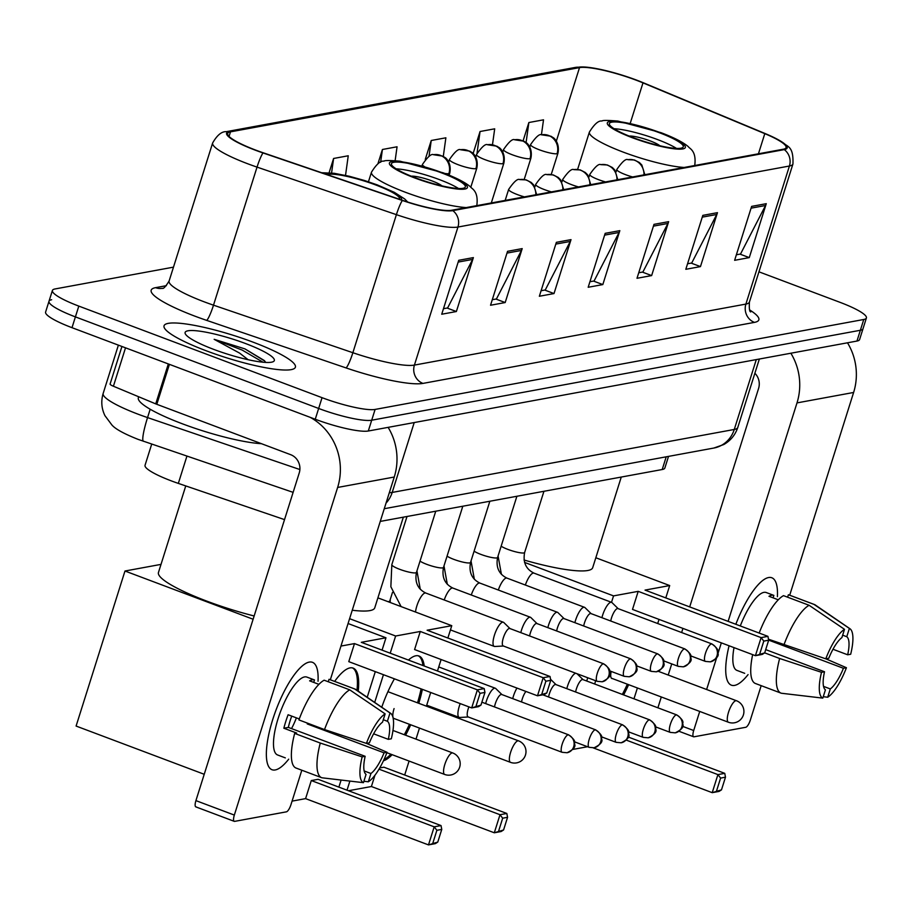 <?xml version="1.0" encoding="UTF-8"?>
<svg xmlns="http://www.w3.org/2000/svg" width="912" height="912" viewBox="0 0 912 912"><rect width="100%" height="100%" fill="white"/><g stroke="black" fill="none" stroke-linecap="round" stroke-linejoin="round"><path stroke-width="1.37" d="M284.521 519.612L178.33 483.394A43.035 7.33 -162.5 0 1 171.433 480.92A43.035 7.33 -162.5 0 1 145.042 465.28L151.711 444.11M668.519 456.388L664.859 468.004A43.035 7.33 -162.5 0 1 662.215 469.52L380.258 521.413M51.642 299.74A43.035 7.33 17.5 0 0 48.997 301.256L45.6 312.041A43.035 7.33 17.5 0 0 72.002 327.682L315.256 419.246A43.035 7.33 17.5 0 0 368.3 431.011L856.961 341.054A43.035 7.33 17.5 0 0 859.594 339.538L863.003 328.753A43.035 7.33 17.5 0 1 860.358 330.269A43.035 7.33 17.5 0 0 863.003 328.753L866.4 317.969A43.035 7.33 17.5 0 0 839.998 302.328L758.944 271.822M173.485 267.148L55.039 288.956A43.035 7.33 17.5 0 0 52.406 290.472A43.035 7.33 17.5 0 0 78.808 306.101L322.05 397.678L318.653 408.462A43.035 7.33 17.5 0 0 371.708 420.215L860.358 330.269L371.708 420.215A43.035 7.33 17.5 0 1 318.653 408.462L75.4 316.886L318.653 408.462L315.256 419.246M48.997 301.256A43.035 7.33 17.5 0 0 75.4 316.886A43.035 7.33 17.5 0 1 48.997 301.256L52.406 290.472M206.283 350.812A68.856 11.719 17.5 0 0 295.397 367.205A68.856 11.719 17.5 0 0 253.148 342.182A68.856 11.719 17.5 0 0 164.046 325.789A68.856 11.719 17.5 0 0 206.283 350.812A68.856 11.719 17.5 0 0 295.397 367.205A68.856 11.719 17.5 0 0 253.148 342.182A68.856 11.719 17.5 0 0 164.046 325.789A68.856 11.719 17.5 0 0 206.283 350.812M255.827 150.149A45.908 7.809 -162.5 0 1 227.669 133.471A45.908 7.809 -162.5 0 1 230.485 131.852L579.519 67.613A45.908 7.809 -162.5 0 1 642.983 82.878L764.792 133.654A45.908 7.809 -162.5 0 1 786.076 147.607A45.908 7.809 -162.5 0 1 783.26 149.226L451.782 210.239A45.908 7.809 -162.5 0 1 402.545 200.332L263.18 152.783A45.908 7.809 -162.5 0 1 255.827 150.149M255.44 150.229A47.059 8.014 17.5 0 0 262.975 152.931L402.34 200.469A47.059 8.014 17.5 0 0 452.808 210.626L784.286 149.614A47.059 8.014 17.5 0 0 779.885 140.676A47.059 8.014 17.5 0 0 765.362 133.642L643.553 82.867A47.059 8.014 17.5 0 0 585.755 67.1A47.059 8.014 17.5 0 0 578.493 67.226L229.459 131.476A47.059 8.014 17.5 0 0 255.44 150.229M322.05 397.678A43.035 7.33 17.5 0 0 375.106 409.431L863.767 319.485A43.035 7.33 17.5 0 0 866.4 317.969M717.459 212.667L700.462 266.6L685.813 269.302L702.821 215.369L717.459 212.667A11.48 10.773 -100.4 0 1 716.718 214.491L702.251 217.147M766.274 203.684L749.276 257.617L734.627 260.308L751.636 206.386L766.274 203.684A11.48 10.773 -100.4 0 1 765.533 205.496L751.078 208.164M571.015 239.628L554.006 293.561L539.357 296.252L556.366 242.33L571.015 239.628A11.48 10.773 -100.4 0 1 570.262 241.441L555.807 244.108M522.2 248.611L505.191 302.545L490.542 305.246L507.551 251.313L522.2 248.611A11.48 10.773 -100.4 0 1 521.447 250.435L506.992 253.091M473.374 257.606L456.376 311.528L441.727 314.23L458.736 260.296L473.374 257.606A11.48 10.773 -100.4 0 1 472.633 259.418L458.166 262.075M668.644 221.662L651.635 275.584L636.998 278.285L653.995 224.352L668.644 221.662A11.48 10.773 -100.4 0 1 667.903 223.474L653.437 226.13M619.829 230.645L602.821 284.578L588.183 287.269L605.18 233.335L619.829 230.645A11.48 10.773 -100.4 0 1 619.077 232.457L604.622 235.125M492.48 144.712L494.692 128.82L480.054 131.51L473.111 153.535M541.42 134.851L543.518 119.825L528.869 122.527L523.1 140.801M345.523 175.378L348.247 155.77L333.598 158.471L329.095 172.744M299.375 165.14L298.68 164.901M443.289 156.419L445.877 137.803L431.239 140.494L425.277 159.383M395.135 160.649L397.062 146.786L382.413 149.488L377.933 163.715M602.821 284.578L593.541 281.078M589.916 281.74L594.088 280.976L619.077 232.457M651.635 275.584L642.356 272.095M638.742 272.756L642.903 271.993L667.903 223.474M456.376 311.528L447.085 308.039M443.471 308.701L447.632 307.937L472.633 259.418M505.191 302.545L495.9 299.045M492.286 299.717L496.447 298.954L521.447 250.435M554.006 293.561L544.726 290.062M541.101 290.734L545.273 289.959L570.262 241.441M749.276 257.617L739.985 254.117M736.372 254.79L740.533 254.015L765.533 205.496M700.462 266.6L691.171 263.112M687.557 263.773L691.718 263.009L716.718 214.491M382.413 149.488L380.635 162.256M333.598 158.471L331.58 172.972M431.239 140.494L429.028 156.328M480.054 131.51L477.056 153.068M528.869 122.527L526.076 142.603M138.658 396.754L138.35 397.735A71.729 12.209 17.5 0 0 182.354 423.795A71.729 12.209 17.5 0 0 261.47 443.699M265.757 362.429L264.309 360.548L244.929 348.886L214.16 339.321L239.582 353.104L248.155 359.716M213.807 349.421A46.763 7.957 17.5 0 0 273.235 361.665A46.763 7.957 17.5 0 0 245.636 343.573A46.763 7.957 17.5 0 0 185.375 333.952A46.763 7.957 17.5 0 0 213.807 349.421M214.16 339.321L242.147 350.06L263.009 362.212M244.929 348.886L264.822 361.106M275.23 769.956A57.388 17.282 -69.4 0 1 266.464 757.644A57.388 17.282 -69.4 0 1 300.299 667.744A57.388 17.282 -69.4 0 1 309.236 662.101A57.388 17.282 -69.4 0 1 318.037 681.287A57.388 17.282 -69.4 0 0 312.451 662.317A57.388 17.282 -69.4 0 0 309.236 662.101A57.388 17.282 -69.4 0 0 274.307 714.769A57.388 17.282 -69.4 0 0 272.015 769.728A57.388 17.282 -69.4 0 0 275.23 769.956A57.388 17.282 -69.4 0 0 288.716 759.16A57.388 17.282 -69.4 0 1 275.23 769.956M310.148 417.32A57.388 53.842 79.6 0 1 337.634 487.453L234.338 815.077A7.171 2.166 110.6 0 0 234.247 821.336A7.171 2.166 110.6 0 0 234.646 821.37L286.391 811.84A7.171 2.166 110.6 0 0 290.962 804.646L301.815 770.218M388.124 427.363A57.388 53.842 79.6 0 1 394.258 477.033L330.326 679.782M196.24 806.915A7.171 2.166 -69.4 0 1 195.841 806.881A7.171 2.166 -69.4 0 1 195.92 800.622L299.227 472.997A14.341 13.463 -100.4 0 0 290.677 454.689L156.807 404.301A7.171 1.22 -162.5 0 1 155.735 403.879L113.407 386.232A7.171 1.22 -162.5 0 1 110.09 384.055L121.934 346.469M296.411 768.166A47.344 14.261 -69.4 0 1 296.035 768.041A47.344 14.261 -69.4 0 1 294.667 733.408L320.272 743.052A47.344 14.261 -69.4 0 0 321.64 777.685A47.344 14.261 -69.4 0 0 322.016 777.799L363.443 782.678L366.054 774.391A28.694 8.641 -69.4 0 1 365.153 756.31L288.34 727.4A28.694 8.641 110.6 0 1 291.737 716.114M324.524 729.566L366.396 743.383L369.406 742.835A28.694 8.641 -69.4 0 1 382.527 722.179L385.138 713.879L349.752 689.848L324.148 680.204A47.344 14.261 -69.4 0 0 298.919 719.921L324.524 729.566A47.344 14.261 -69.4 0 1 349.752 689.848M285.331 757.883L277.579 754.965A41.599 12.529 -69.4 0 1 279.243 715.122A41.599 12.529 -69.4 0 1 304.562 676.932A41.599 12.529 -69.4 0 1 306.888 677.092L314.503 679.953A41.599 12.529 -69.4 0 0 312.246 679.816A41.599 12.529 -69.4 0 0 309.613 680.854L318.926 684.353M383.291 719.728L387.406 721.278L390.017 712.979L354.631 688.948L329.027 679.315L328.252 681.754M329.027 679.315A47.344 14.261 -69.4 0 1 329.392 679.429A47.344 14.261 -69.4 0 1 329.756 679.588M354.631 688.948A47.344 14.261 -69.4 0 1 354.996 689.073A47.344 14.261 -69.4 0 1 355.942 689.563L390.61 713.309A37.301 11.24 -69.4 0 1 391.316 738.8L388.307 739.347L373.624 733.818M366.396 743.383A37.301 11.24 -69.4 0 1 385.138 713.879M390.017 712.979A37.301 11.24 -69.4 0 1 390.61 713.309M307.538 723.17A28.694 8.641 110.6 0 1 307.241 723.923L384.055 752.833L387.064 752.286L366.453 743.371M387.064 752.286A37.301 11.24 -69.4 0 1 368.323 781.789L370.945 773.49L364.162 770.948M363.888 781.265L368.323 781.789M387.406 721.278A28.694 8.641 -69.4 0 1 388.307 739.347M384.055 752.833A28.694 8.641 -69.4 0 1 370.945 773.49M299.284 718.952L288.101 714.746A41.599 12.529 -69.4 0 0 283.849 728.221L296.651 733.043L294.667 733.408M363.443 782.678A37.301 11.24 -69.4 0 1 362.155 756.869L365.153 756.31M320.272 743.052L362.155 756.869M296.389 717.869A28.694 8.641 -69.4 0 1 291.509 728.597M283.849 728.221L288.34 727.4M313.728 682.404L314.503 679.953M307.241 723.923L308.78 723.638M399.456 199.272A38.737 6.589 17.5 0 0 399.547 199.067A38.737 6.589 17.5 0 0 375.778 184.988A38.737 6.589 17.5 0 0 327.169 174.614M185.752 485.925L158.46 572.474A78.899 13.429 17.5 0 0 206.864 601.145A78.899 13.429 17.5 0 0 254.14 615.976M334.647 681.412A55.951 16.849 -69.4 0 1 350.026 667.892A55.951 16.849 -69.4 0 1 353.161 668.12A55.951 16.849 -69.4 0 1 358.234 691.125M432.881 842.984L436.882 830.308L434.192 826.831L428.492 844.9L437.771 842.084L435.332 843.634L428.492 844.9L305.588 798.627L292.079 801.124M204.231 774.288L76.095 726.055L124.978 571.015L161.014 564.38M305.588 798.627L311.288 780.558L318.117 779.304L441.032 825.577L441.761 829.407L436.882 830.308M338.876 787.124L341.111 780.056M367.205 697.281L375.299 671.631M382.071 650.142L385.97 637.784L361.312 642.322L484.215 688.594L477.386 689.848L480.065 693.325L484.956 692.425L484.215 688.594M354.483 643.587L348.783 661.645L471.686 707.917L477.386 689.848L354.483 643.587L340.963 646.072M348.065 623.523L385.97 637.784M253.114 619.237L124.978 571.015M441.032 825.577L434.192 826.831L311.288 780.558M437.771 842.084L441.761 829.407M484.956 692.425L480.955 705.101L478.526 706.652L471.686 707.917L480.955 705.101M480.065 693.325L476.075 706.002M352.511 667.915A55.951 16.849 -69.4 0 1 356.991 690.281M415.222 177.726A38.737 6.589 17.5 0 0 465.348 186.949A38.737 6.589 17.5 0 0 441.59 172.881A38.737 6.589 17.5 0 0 391.465 163.658A38.737 6.589 17.5 0 0 415.222 177.726M458.531 188.51A38.737 6.589 17.5 0 0 439.459 179.618A38.737 6.589 17.5 0 0 396.161 168.845M352.26 610.242A78.899 13.429 17.5 0 0 374.764 607.814L403.343 517.172M441.887 185.854A17.214 2.93 17.5 0 0 432.14 180.964A17.214 2.93 17.5 0 0 411.312 176.21M408.428 660.06A55.951 16.849 -69.4 0 1 415.838 655.785A55.951 16.849 -69.4 0 1 418.973 656.002A55.951 16.849 -69.4 0 1 424.217 665.999M422.37 689.347A55.951 16.849 -69.4 0 1 418.779 703.3M410.708 724.789A55.951 16.849 -69.4 0 1 405.578 735.209M392.137 754.68A55.951 16.849 -69.4 0 1 383.45 760.768M498.693 830.866L502.683 818.201L500.004 814.712L494.304 832.781L503.572 829.977L501.133 831.527L494.304 832.781L371.401 786.52L348.487 790.738M379.7 767.972L383.929 767.197L506.833 813.458L507.562 817.3L502.683 818.201M381.752 707.245A55.951 16.849 -69.4 0 1 394.417 678.824M404.689 775.006L409.078 761.064M415.997 739.13L419.474 728.084M426.394 706.162L430.703 692.482M437.475 670.993L441.1 659.513M447.872 638.024L451.771 625.678L427.112 630.215L550.027 676.476L543.187 677.73L545.878 681.218L550.757 680.318L550.027 676.476M420.284 631.469L414.584 649.538L537.487 695.799L543.187 677.73L420.284 631.469L395.626 636.006L390.211 653.197M383.439 674.698L374.695 702.411M349.889 781.094L347.016 790.18M371.401 786.52L374.969 775.2M377.899 597.862L451.771 625.678M395.626 636.006L349.592 618.678M506.833 813.458L500.004 814.712L379.004 769.169M503.572 829.977L507.562 817.3M550.757 680.318L546.755 692.995L544.327 694.545L537.487 695.799L546.755 692.995M545.878 681.218L541.876 693.884M409.431 724.31A55.951 16.849 -69.4 0 1 404.301 734.73M390.86 754.201A55.951 16.849 -69.4 0 1 384.009 759.559M394.075 708.601A11.48 3.454 110.6 0 0 393.938 718.622A11.48 3.454 110.6 0 0 394.486 718.679M418.312 655.808A55.951 16.849 -69.4 0 1 422.94 665.521M421.093 688.868A55.951 16.849 -69.4 0 1 417.502 702.821M633.145 137.621A38.737 6.589 17.5 0 0 683.259 146.843A38.737 6.589 17.5 0 0 659.501 132.764A38.737 6.589 17.5 0 0 609.376 123.542A38.737 6.589 17.5 0 0 633.145 137.621M676.442 148.394A38.737 6.589 17.5 0 0 657.381 139.502A38.737 6.589 17.5 0 0 614.072 128.729M524.024 560.002A78.899 13.429 17.5 0 0 592.686 567.709L621.266 477.056M659.809 145.738A17.214 2.93 17.5 0 0 650.051 140.858A17.214 2.93 17.5 0 0 629.223 136.093M628.63 684.673A55.951 16.849 -69.4 0 1 623.603 694.898M716.604 790.761L720.605 778.084L717.915 774.607L712.215 792.665L721.483 789.86L719.055 791.411L712.215 792.665L593.245 747.886M587.556 746.723L572.588 749.482M628.151 736.987L724.755 773.342L725.485 777.184L720.605 778.084M594.772 684.046A55.951 16.849 -69.4 0 1 595.582 680.705M633.977 698.809L637.397 687.979M657.712 623.534L659.023 619.408M665.794 597.907L669.693 585.561L645.035 590.098L767.938 636.359L761.11 637.625L763.789 641.102L768.679 640.201L767.938 636.359M638.206 591.352L632.506 609.421L755.41 655.682L761.11 637.625L638.206 591.352L613.548 595.889L611.519 602.319M587.738 677.753L586.712 681.013M595.821 557.756L669.693 585.561M613.548 595.889L524.525 562.385M724.755 773.342L717.915 774.607L626.191 740.077M721.483 789.86L725.485 777.184M768.679 640.201L764.678 652.878L762.25 654.428L755.41 655.682L764.678 652.878M763.789 641.102L759.799 653.779M627.342 684.194A55.951 16.849 -69.4 0 1 622.326 694.42M611.2 671.437A11.48 3.454 110.6 0 0 611.849 678.505A11.48 3.454 110.6 0 0 612.408 678.574M460.207 703.597A12.916 3.887 110.6 0 0 459.329 706.116A12.916 3.887 110.6 0 0 459.169 717.391A12.916 3.887 110.6 0 0 459.694 717.47A12.916 3.887 110.6 0 0 459.887 717.448M468.905 706.868A9.325 2.804 110.6 0 0 468.221 708.784A9.325 2.804 110.6 0 0 468.118 716.923A9.325 2.804 110.6 0 0 468.494 716.98M501.908 694.556L495.752 688.537A12.916 3.887 110.6 0 0 495.307 688.241A12.916 3.887 110.6 0 0 494.589 688.195A12.916 3.887 110.6 0 0 486.37 701.134A12.916 3.887 110.6 0 0 485.674 703.608M502.045 694.705A9.325 2.804 110.6 0 0 501.725 694.499A9.325 2.804 110.6 0 0 501.212 694.454A9.325 2.804 110.6 0 0 495.273 703.802A9.325 2.804 110.6 0 0 494.486 706.925M516.956 688.07A12.916 3.887 110.6 0 0 513.41 696.164A12.916 3.887 110.6 0 0 512.726 698.638M525.905 691.433A9.325 2.804 110.6 0 0 522.314 698.831A9.325 2.804 110.6 0 0 521.527 701.944M556.138 684.741A9.325 2.804 110.6 0 0 555.818 684.536A9.325 2.804 110.6 0 0 555.294 684.502A9.325 2.804 110.6 0 0 549.355 693.85A9.325 2.804 110.6 0 0 548.579 696.973M575.768 673.25A12.916 3.887 110.6 0 0 575.723 673.261A12.916 3.887 110.6 0 0 567.503 686.2A12.916 3.887 110.6 0 0 566.808 688.674M583.178 679.771A9.325 2.804 110.6 0 0 582.859 679.565A9.325 2.804 110.6 0 0 582.346 679.52A9.325 2.804 110.6 0 0 576.407 688.868A9.325 2.804 110.6 0 0 575.62 691.991M509.979 628.562L503.823 622.531A12.916 3.887 110.6 0 0 503.378 622.246A12.916 3.887 110.6 0 0 494.441 635.14A12.916 3.887 110.6 0 0 494.281 646.414A12.916 3.887 110.6 0 0 494.806 646.483L503.401 646.015M510.116 628.699A9.325 2.804 110.6 0 0 509.797 628.493A9.325 2.804 110.6 0 0 509.284 628.459A9.325 2.804 110.6 0 0 503.344 637.807A9.325 2.804 110.6 0 0 503.23 645.947A9.325 2.804 110.6 0 0 503.606 646.004M537.02 623.58L530.864 617.549A12.916 3.887 110.6 0 0 530.431 617.264A12.916 3.887 110.6 0 0 521.482 630.158A12.916 3.887 110.6 0 0 520.798 632.632M537.168 623.717A9.325 2.804 110.6 0 0 536.849 623.512A9.325 2.804 110.6 0 0 536.324 623.477A9.325 2.804 110.6 0 0 530.385 632.825A9.325 2.804 110.6 0 0 529.61 635.949M564.061 618.598L557.916 612.579A12.916 3.887 110.6 0 0 557.471 612.294A12.916 3.887 110.6 0 0 548.534 625.176A12.916 3.887 110.6 0 0 547.838 627.65M564.209 618.746A9.325 2.804 110.6 0 0 563.89 618.541A9.325 2.804 110.6 0 0 563.365 618.496A9.325 2.804 110.6 0 0 557.437 627.844A9.325 2.804 110.6 0 0 556.651 630.967M591.113 613.628L584.957 607.597A12.916 3.887 110.6 0 0 584.512 607.312A12.916 3.887 110.6 0 0 575.575 620.206A12.916 3.887 110.6 0 0 574.879 622.679M591.25 613.765A9.325 2.804 110.6 0 0 590.93 613.559A9.325 2.804 110.6 0 0 590.417 613.525A9.325 2.804 110.6 0 0 584.478 622.873A9.325 2.804 110.6 0 0 583.691 625.997M618.154 608.646L611.998 602.615A12.916 3.887 110.6 0 0 611.564 602.33A12.916 3.887 110.6 0 0 602.615 615.224A12.916 3.887 110.6 0 0 601.931 617.698M618.302 608.783A9.325 2.804 110.6 0 0 617.983 608.578A9.325 2.804 110.6 0 0 617.458 608.543A9.325 2.804 110.6 0 0 611.519 617.891A9.325 2.804 110.6 0 0 610.744 621.015M734.593 685.402A57.388 17.282 -69.4 0 1 725.827 673.09A57.388 17.282 -69.4 0 1 729.064 645.776A57.388 17.282 -69.4 0 0 731.378 685.174A57.388 17.282 -69.4 0 0 734.593 685.402A57.388 17.282 -69.4 0 0 748.079 674.595A57.388 17.282 -69.4 0 1 734.593 685.402M735.836 624.275A57.388 17.282 -69.4 0 1 759.673 583.19A57.388 17.282 -69.4 0 1 768.599 577.535A57.388 17.282 -69.4 0 1 777.4 596.722A57.388 17.282 -69.4 0 0 771.814 577.763A57.388 17.282 -69.4 0 0 768.599 577.535A57.388 17.282 -69.4 0 0 735.836 624.275M790.864 353.229A57.388 53.842 79.6 0 1 796.997 402.899L728.118 621.368M847.487 342.798A57.388 53.842 79.6 0 1 853.621 392.468L789.701 595.228M721.335 642.857L717.949 653.619M716.809 657.233L706.629 689.506M699.721 711.44L693.701 730.523A7.171 2.166 110.6 0 0 693.61 736.782A7.171 2.166 110.6 0 0 694.009 736.805L745.754 727.286A7.171 2.166 110.6 0 0 750.325 720.092L761.178 685.664M657.894 707.803L661.303 696.973M668.222 675.051L671.734 663.902M681.629 632.54L682.928 628.402M689.7 606.913L758.59 388.432A14.341 13.463 -100.4 0 0 754.874 373.259M764.689 652.867L779.635 658.487A47.344 14.261 -69.4 0 0 781.014 693.12A47.344 14.261 -69.4 0 0 781.379 693.245L822.806 698.125L825.428 689.837A28.694 8.641 -69.4 0 1 824.516 671.756L765.704 649.618M768.485 639.209L825.77 658.829L828.769 658.27A28.694 8.641 -69.4 0 1 841.89 637.613L844.501 629.326L809.115 605.294L783.511 595.65A47.344 14.261 -69.4 0 0 759.16 633.053M740.293 625.951A41.599 12.529 -69.4 0 1 763.925 592.367A41.599 12.529 -69.4 0 1 766.251 592.538L773.866 595.399A41.599 12.529 -69.4 0 0 771.609 595.262A41.599 12.529 -69.4 0 0 768.987 596.3L778.289 599.8M842.654 635.174L846.769 636.724L849.38 628.425L813.994 604.394L788.39 594.749L787.615 597.2M788.39 594.749A47.344 14.261 -69.4 0 1 788.766 594.875A47.344 14.261 -69.4 0 1 789.119 595.023M783.887 645.012A47.344 14.261 -69.4 0 1 809.115 605.294M813.994 604.394A47.344 14.261 -69.4 0 1 814.37 604.508A47.344 14.261 -69.4 0 1 815.305 604.998L849.973 628.756A37.301 11.24 -69.4 0 1 850.679 654.246L847.67 654.793L832.987 649.264M825.77 658.829A37.301 11.24 -69.4 0 1 844.501 629.326M849.38 628.425A37.301 11.24 -69.4 0 1 849.973 628.756M768.656 640.133L843.429 668.279L846.427 667.721L825.816 658.817M846.427 667.721A37.301 11.24 -69.4 0 1 827.686 697.224L830.308 688.936L823.525 686.383M823.251 696.711L827.686 697.224M846.769 636.724A28.694 8.641 -69.4 0 1 847.67 654.793M843.429 668.279A28.694 8.641 -69.4 0 1 830.308 688.936M744.694 673.318L736.942 670.4A41.599 12.529 -69.4 0 1 734.012 647.634M755.774 683.612A47.344 14.261 -69.4 0 1 755.41 683.487A47.344 14.261 -69.4 0 1 752.651 654.656M822.806 698.125A37.301 11.24 -69.4 0 1 821.518 672.315L824.516 671.756M779.635 658.487L821.518 672.315M773.091 597.839L773.866 595.399M186.926 456.125L178.33 483.394M666.216 456.809L662.215 469.52M293.117 492.355L138.02 439.345C124.009 433.781 115.3 428.982 111.868 424.946L104.937 415.655C101.471 408.496 100.89 401.086 103.159 393.448A57.388 9.77 17.5 0 0 138.362 414.299A57.388 9.77 17.5 0 0 147.55 417.582L150.184 409.237M368.3 431.011L375.106 409.431M72.002 327.682L78.808 306.101M856.961 341.054L863.767 319.485M389.31 492.731A57.388 9.77 17.5 0 0 392.194 492.434L414.219 422.552M143.458 441.294A28.694 3.842 -71.2 0 1 147.55 417.582L299.877 469.543M386.038 503.105A28.694 26.915 -100.4 0 0 392.194 492.434L734.274 429.461L756.299 359.59M737.785 427.443C735.289 434.956 730.603 440.656 723.74 444.554L713.857 448.043A28.694 26.915 -100.4 0 0 734.274 429.461A57.388 9.77 17.5 0 0 737.785 427.443L759.365 359.02M230.485 131.852L229.049 136.412M784.286 149.614A14.341 13.463 79.6 0 1 789.427 166.018L457.949 227.042A57.388 9.77 -162.5 0 1 396.401 214.651L257.036 167.113A57.388 9.77 -162.5 0 1 247.847 163.818A57.388 9.77 -162.5 0 1 212.644 142.967L169.108 281.021A57.388 9.77 17.5 0 0 204.311 301.872A57.388 9.77 17.5 0 0 213.499 305.167L352.864 352.716A57.388 9.77 17.5 0 0 414.413 365.096L745.891 304.084A57.388 9.77 17.5 0 0 749.413 302.066C749.071 308.689 749.516 311.961 750.77 311.893M262.975 152.931A14.341 1.915 -71.2 0 0 257.036 167.113L213.499 305.167A14.341 1.915 108.8 0 1 206.671 320.374A71.729 12.209 -162.5 0 1 155.576 287.668L166.394 285.673M749.641 309.932A71.729 12.209 -162.5 0 1 754.452 322.381L422.963 383.405A14.341 13.463 -100.4 0 1 414.413 365.096L457.949 227.042A14.341 13.463 -100.4 0 0 452.808 210.626M779.885 140.676C787.022 147.174 793.668 144.791 792.938 164A57.388 9.77 -162.5 0 1 789.427 166.018L745.891 304.084A14.341 13.463 -100.4 0 0 754.452 322.381M422.963 383.405A71.729 12.209 -162.5 0 1 346.036 367.912A14.341 1.915 108.8 0 0 352.864 352.716L396.401 214.651A14.341 1.915 -71.2 0 1 402.34 200.469M578.493 67.226A14.341 13.463 -100.4 0 0 575.404 67.408L226.358 131.659A14.341 13.463 79.6 0 1 229.459 131.476M346.036 367.912L206.671 320.374M155.576 287.668A14.341 13.463 -100.4 0 0 162.37 288.306M764.792 133.654L758.442 153.797M642.983 82.878L630.215 123.371M579.519 67.613L556.331 141.155M394.258 477.033L337.634 487.453M169.404 364.344L156.807 404.301M195.92 800.622L234.338 815.077M155.735 403.879L168.321 363.934M125.525 347.825L113.407 386.232M401.485 199.967A40.892 6.954 17.5 0 0 376.508 184.862A40.892 6.954 17.5 0 0 325.139 173.918M386.893 752.708L444.68 774.459A11.48 3.454 -69.4 0 1 444.817 764.438A11.48 3.454 -69.4 0 1 452.124 752.924A11.48 3.454 -69.4 0 1 452.762 752.97L392.969 730.466M442.32 172.744A40.892 6.954 17.5 0 0 391.921 161.572A40.892 6.954 17.5 0 0 414.493 177.863A40.892 6.954 17.5 0 0 464.892 189.035A40.892 6.954 17.5 0 0 442.32 172.744M466.283 207.571A55.233 9.405 -162.5 0 1 405.361 192.25A55.233 9.405 -162.5 0 1 371.48 172.174C376.428 164.217 380.612 160.546 384.02 161.162C384.397 160.341 389.72 160.341 399.969 161.185L443.118 172.801C456.342 177.817 465.473 182.514 470.489 186.857C471.379 188.704 478.754 190.528 476.828 205.394A55.233 9.405 -162.5 0 1 476.725 205.656L476.828 205.394M393.482 718.303L510.481 762.341A11.48 3.454 -69.4 0 1 510.617 752.32A11.48 3.454 -69.4 0 1 517.925 740.818A11.48 3.454 -69.4 0 1 518.563 740.863L387.919 691.684M660.231 132.628A40.892 6.954 17.5 0 0 609.832 121.456A40.892 6.954 17.5 0 0 632.415 137.758A40.892 6.954 17.5 0 0 682.814 148.93A40.892 6.954 17.5 0 0 660.231 132.628M684.205 167.455A55.233 9.405 -162.5 0 1 623.272 152.133A55.233 9.405 -162.5 0 1 589.391 132.069C594.35 124.1 598.534 120.43 601.943 121.045C602.319 120.224 607.631 120.236 617.88 121.068L661.04 132.685C674.264 137.712 683.384 142.397 688.412 146.752C689.301 148.588 696.677 150.423 694.75 165.289A55.233 9.405 -162.5 0 1 694.648 165.539L694.75 165.289M611.393 678.186L728.403 722.236A11.48 3.454 -69.4 0 1 728.54 712.204A11.48 3.454 -69.4 0 1 735.847 700.701A11.48 3.454 -69.4 0 1 736.486 700.747L658.133 671.255M421.96 165.927L422.404 164.513A14.341 2.44 17.5 0 0 424.456 166.634M422.404 164.513C427.751 156.773 431.444 153.501 433.485 154.709A14.341 13.463 79.6 0 1 440.336 155.336A14.341 13.463 -100.4 0 1 448.886 173.645A14.341 2.44 17.5 0 0 449.764 173.132L449.126 175.161M444.874 173.462A14.341 2.44 17.5 0 0 448.886 173.645M568.13 734.81A9.325 2.804 110.6 0 0 562.453 743.371A9.325 2.804 110.6 0 0 562.088 752.297L567.059 752.742A9.325 8.744 79.6 0 0 573.694 746.711A9.325 8.744 -100.4 0 0 568.13 734.81A9.325 2.804 110.6 0 1 568.655 734.844L481.878 702.183M448.681 161.96L449.445 159.532A14.341 2.44 17.5 0 0 458.246 164.741A14.341 2.44 17.5 0 0 475.927 168.663A14.341 13.463 -100.4 0 0 467.377 150.366A14.341 13.463 79.6 0 0 460.537 149.739L469.851 151.175L472.017 152.578C471.926 152.133 479.005 157.24 476.816 168.161A14.341 2.44 17.5 0 1 475.927 168.663M595.183 729.828A9.325 2.804 110.6 0 0 589.505 738.389A9.325 2.804 110.6 0 0 589.129 747.327L594.1 747.772A9.325 8.744 79.6 0 0 600.734 741.73A9.325 8.744 -100.4 0 0 595.183 729.828A9.325 2.804 110.6 0 1 595.696 729.874L501.725 694.499M475.722 156.978L476.486 154.55A14.341 2.44 17.5 0 0 485.287 159.771A14.341 2.44 17.5 0 0 502.979 163.681A14.341 13.463 -100.4 0 0 494.429 145.384A14.341 13.463 79.6 0 0 487.578 144.757L496.892 146.194L499.058 147.607C498.967 147.151 506.046 152.27 503.857 163.18A14.341 2.44 17.5 0 1 502.979 163.681M622.223 724.858A9.325 2.804 110.6 0 0 616.546 733.419A9.325 2.804 110.6 0 0 616.17 742.345L621.152 742.79A9.325 8.744 79.6 0 0 627.787 736.748A9.325 8.744 -100.4 0 0 622.223 724.858A9.325 2.804 110.6 0 1 622.748 724.892L542.845 694.819M502.774 152.008L503.538 149.579A14.341 2.44 17.5 0 0 512.339 154.789A14.341 2.44 17.5 0 0 530.02 158.711A14.341 13.463 -100.4 0 0 521.47 140.402A14.341 13.463 79.6 0 0 514.619 139.775L523.933 141.212L526.099 142.625C526.007 142.169 533.087 147.288 530.898 158.198A14.341 2.44 17.5 0 1 530.02 158.711M649.264 719.876A9.325 2.804 110.6 0 0 643.587 728.437A9.325 2.804 110.6 0 0 643.222 737.363L648.193 737.808A9.325 8.744 79.6 0 0 654.827 731.777A9.325 8.744 -100.4 0 0 649.264 719.876A9.325 2.804 110.6 0 1 649.789 719.91L555.818 684.536M387.828 601.601A12.916 2.2 17.5 0 0 388.672 601.567A12.916 2.2 17.5 0 0 389.755 601.076L389.447 602.216M529.815 147.026L530.579 144.598A14.341 2.44 17.5 0 0 539.38 149.807A14.341 2.44 17.5 0 0 557.061 153.729A14.341 13.463 -100.4 0 0 548.511 135.432A14.341 13.463 79.6 0 0 541.66 134.805L550.985 136.23L553.151 137.644C553.06 137.199 560.139 142.306 557.939 153.227A14.341 2.44 17.5 0 1 557.061 153.729M676.316 714.894A9.325 2.804 110.6 0 0 670.639 723.455A9.325 2.804 110.6 0 0 670.263 732.393L675.233 732.838A9.325 8.744 79.6 0 0 681.868 726.796A9.325 8.744 -100.4 0 0 676.316 714.894A9.325 2.804 110.6 0 1 676.829 714.94L582.859 679.565M603.254 663.833A9.325 2.804 110.6 0 0 597.577 672.395A9.325 2.804 110.6 0 0 597.2 681.321L602.171 681.766A9.325 8.744 79.6 0 0 608.806 675.724A9.325 8.744 -100.4 0 0 603.254 663.833A9.325 2.804 110.6 0 1 603.778 663.868L509.797 628.493M505.168 200.412L508.645 189.4A14.341 2.44 17.5 0 0 517.446 194.609A14.341 2.44 17.5 0 0 524.411 196.878M508.645 189.4C513.992 181.648 517.685 178.387 519.726 179.596A14.341 13.463 79.6 0 1 526.577 180.223A14.341 13.463 -100.4 0 1 535.8 194.78M401.098 606.594L390.86 586.747L391.829 564.642A12.916 2.2 17.5 0 0 399.752 569.327A12.916 2.2 17.5 0 0 415.37 572.896A12.916 2.2 17.5 0 0 416.465 572.405C414.629 582.187 417.742 589.072 425.801 593.039A12.916 3.887 110.6 0 0 424.798 593.062A12.916 3.887 110.6 0 0 416.852 605.933A12.916 3.887 110.6 0 0 415.519 612.032M630.295 658.852A9.325 2.804 110.6 0 0 624.617 667.413A9.325 2.804 110.6 0 0 624.253 676.339L629.223 676.784A9.325 8.744 79.6 0 0 635.858 670.753A9.325 8.744 -100.4 0 0 630.295 658.852A9.325 2.804 110.6 0 1 630.819 658.886L536.849 623.512M534.922 186.846L535.686 184.418A14.341 2.44 17.5 0 0 544.487 189.628A14.341 2.44 17.5 0 0 551.464 191.896M535.686 184.418C541.033 176.677 544.726 173.405 546.778 174.625A14.341 13.463 79.6 0 1 553.618 175.252A14.341 13.463 -100.4 0 1 562.841 189.799M420.022 561.108A12.916 2.2 17.5 0 0 426.793 564.346A12.916 2.2 17.5 0 0 442.411 567.925A12.916 2.2 17.5 0 0 443.506 567.424C441.67 577.216 444.782 584.09 452.842 588.058A12.916 3.887 110.6 0 0 451.839 588.08A12.916 3.887 110.6 0 0 444.224 599.971M657.335 653.87A9.325 2.804 110.6 0 0 651.67 662.431A9.325 2.804 110.6 0 0 651.293 671.369L656.264 671.813A9.325 8.744 79.6 0 0 662.899 665.771A9.325 8.744 -100.4 0 0 657.335 653.87A9.325 2.804 110.6 0 1 657.86 653.915L563.89 618.541M561.963 181.864L562.727 179.436A14.341 2.44 17.5 0 0 571.528 184.646A14.341 2.44 17.5 0 0 578.504 186.914M562.727 179.436C568.073 171.695 571.767 168.435 573.819 169.643A14.341 13.463 79.6 0 1 580.67 170.27A14.341 13.463 -100.4 0 1 589.882 184.817M447.062 556.126A12.916 2.2 17.5 0 0 453.845 559.375A12.916 2.2 17.5 0 0 469.463 562.943A12.916 2.2 17.5 0 0 470.546 562.442C468.711 572.234 471.823 579.12 479.894 583.087A12.916 3.887 110.6 0 0 478.88 583.11A12.916 3.887 110.6 0 0 471.265 595M684.388 648.899A9.325 2.804 110.6 0 0 678.71 657.461A9.325 2.804 110.6 0 0 678.334 666.387L683.305 666.832A9.325 8.744 79.6 0 0 689.939 660.79A9.325 8.744 -100.4 0 0 684.388 648.899A9.325 2.804 110.6 0 1 684.912 648.934L590.93 613.559M589.015 176.882L589.779 174.454A14.341 2.44 17.5 0 0 598.58 179.675A14.341 2.44 17.5 0 0 605.545 181.933M589.779 174.454C595.126 166.714 598.819 163.453 600.86 164.662A14.341 13.463 79.6 0 1 607.711 165.289A14.341 13.463 -100.4 0 1 616.934 179.846M474.115 551.156A12.916 2.2 17.5 0 0 480.886 554.393A12.916 2.2 17.5 0 0 496.504 557.962A12.916 2.2 17.5 0 0 497.599 557.471C495.752 567.253 498.875 574.138 506.935 578.105A12.916 3.887 110.6 0 0 505.932 578.128A12.916 3.887 110.6 0 0 498.317 590.018M711.428 643.918A9.325 2.804 110.6 0 0 705.751 652.479A9.325 2.804 110.6 0 0 705.386 661.405L710.357 661.85A9.325 8.744 79.6 0 0 716.992 655.819A9.325 8.744 -100.4 0 0 711.428 643.918A9.325 2.804 110.6 0 1 711.953 643.952L617.983 608.578M616.056 171.912L616.82 169.484A14.341 2.44 17.5 0 0 625.621 174.694A14.341 2.44 17.5 0 0 632.597 176.962M616.82 169.484C622.166 161.743 625.86 158.471 627.901 159.691A14.341 13.463 79.6 0 1 634.752 160.318A14.341 13.463 -100.4 0 1 643.975 174.865M501.155 546.174A12.916 2.2 17.5 0 0 507.927 549.412A12.916 2.2 17.5 0 0 523.545 552.991A12.916 2.2 17.5 0 0 524.639 552.49C522.804 562.282 525.916 569.156 533.976 573.124A12.916 3.887 110.6 0 0 532.973 573.146A12.916 3.887 110.6 0 0 525.358 585.037M853.621 392.468L796.997 402.899M682.495 726.305L693.701 730.523M103.159 393.448L118.389 345.135M713.857 448.043L384.271 508.714M585.755 67.1L575.404 67.408M226.358 131.659C221.696 131.362 217.124 135.136 212.644 142.967M792.938 164L749.413 302.066M162.427 288.295L162.359 288.306C163.385 289.047 165.631 286.619 169.108 281.021M234.247 821.336L195.841 806.881M354.996 689.073L329.392 679.429M321.64 777.685L296.035 768.041M407.71 202.031L404.689 198.976L394.315 192.318L377.317 184.908L364.606 180.53L349.262 176.244L334.157 173.291L321.64 172.733M444.68 774.459A11.48 11.48 0 0 0 460.15 764.735A11.48 11.48 0 0 0 452.762 752.97M368.448 181.773L371.48 172.174M510.481 762.341A11.48 11.48 0 0 0 525.95 752.628A11.48 11.48 0 0 0 518.563 740.863M577.604 169.45L589.391 132.069M728.403 722.236A11.48 11.48 0 0 0 743.873 712.511A11.48 11.48 0 0 0 736.486 700.747M433.485 154.709L442.799 156.146L444.976 157.559C444.874 157.103 451.953 162.222 449.764 173.132M426.702 705.17L459.169 717.391M468.289 716.992L459.694 717.47M562.088 752.297L468.118 716.923M568.655 734.844C577.627 741.707 573.773 742.915 574.674 744.203C575.78 746.86 573.249 749.71 567.059 752.742M449.445 159.532C454.792 151.791 458.485 148.531 460.537 149.739M438.752 666.957L495.307 688.241M470.82 187.154L476.816 168.161M589.129 747.327L574.526 741.832M595.696 729.874C604.679 736.725 600.826 737.933 601.715 739.222C602.832 741.878 600.29 744.728 594.1 747.772M476.486 154.55C481.832 146.809 485.526 143.549 487.578 144.757M491.306 202.966L503.857 163.18M616.17 742.345L601.578 736.85M622.748 724.892C631.72 731.755 627.866 732.963 628.767 734.24C629.873 736.907 627.331 739.757 621.152 742.79M503.538 149.579C508.873 141.839 512.578 138.567 514.619 139.775M555.989 684.604L550.563 679.28M392.491 592.401L389.755 601.076M524.195 179.482L530.898 158.198M643.222 737.363L628.619 731.869M649.789 719.91C658.76 726.773 654.907 727.981 655.808 729.269C656.914 731.926 654.383 734.776 648.193 737.808M530.579 144.598C535.925 136.857 539.619 133.585 541.66 134.805M390.222 602.501L390.233 599.56M583.042 679.622L577.011 673.717M419.543 587.419L419.303 588.172M551.236 174.5L557.939 153.227M670.263 732.393L655.66 726.898M676.829 714.94C685.813 721.791 681.959 722.999 682.849 724.288C683.966 726.944 681.424 729.794 675.233 732.838M407.014 516.488L391.829 564.642M425.801 593.039L503.378 622.246M435.754 511.199L416.465 572.405M450.437 629.907L494.281 646.414M597.2 681.321L503.23 645.947M603.778 663.868C612.75 670.73 608.897 671.939 609.797 673.216C610.903 675.883 608.361 678.733 602.171 681.766M519.726 179.596L526.178 179.892L531.217 182.446L533.668 184.919L536.644 194.621M420.284 589.312L416.932 570.889M452.842 588.058L530.431 617.264M462.806 506.228L443.506 567.424M624.253 676.339L609.649 670.844M630.819 658.886C639.791 665.749 635.938 666.957 636.838 668.245C637.944 670.901 635.413 673.751 629.223 676.784M546.778 174.625L553.219 174.91L558.258 177.464L560.709 179.949L563.684 189.639M447.325 584.33L443.984 565.919M479.894 583.087L557.471 612.294M489.847 501.247L470.546 562.442M651.293 671.369L636.69 665.874M657.86 653.915C666.832 660.767 662.978 661.987 663.879 663.263C664.996 665.92 662.454 668.77 656.264 671.813M573.819 169.643L580.271 169.928L585.299 172.493L587.761 174.967L590.737 184.669M474.365 579.348L471.025 560.937M506.935 578.105L584.512 607.312M516.887 496.265L497.599 557.471M678.334 666.387L663.742 660.892M684.912 648.934C693.884 655.796 690.031 657.005 690.931 658.282C692.037 660.949 689.495 663.799 683.305 666.832M600.86 164.662L607.312 164.958L612.351 167.512L614.802 169.985L617.777 179.687M501.418 574.378L498.066 555.955M533.976 573.124L611.564 602.33M543.94 491.294L524.639 552.49M705.386 661.405L690.783 655.91M711.953 643.952C720.925 650.815 717.071 652.023 717.972 653.311C719.078 655.967 716.536 658.817 710.357 661.85M627.901 159.691L634.353 159.976L639.392 162.53L641.843 165.015L644.818 174.705M693.61 736.782L678.95 731.264M814.37 604.508L788.766 594.875M781.014 693.12L755.41 683.487"/></g></svg>
